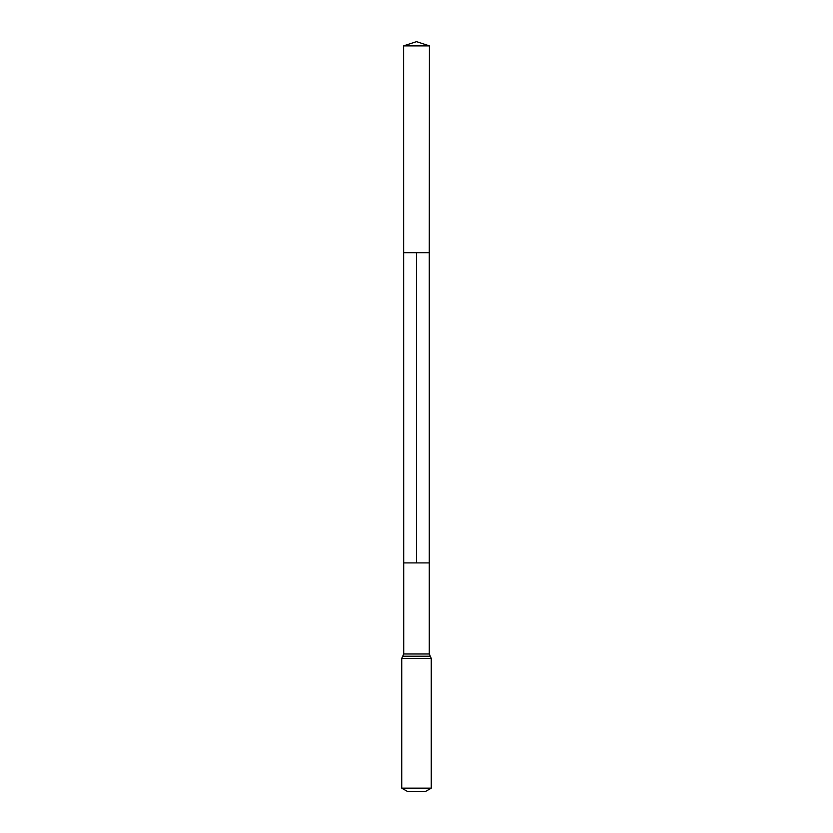 <?xml version="1.0" encoding="UTF-8"?>
<svg xmlns="http://www.w3.org/2000/svg" width="833" height="833" viewBox="0 0 833 833"><rect width="100%" height="100%" fill="white"/><g stroke="black" fill="none" stroke-linecap="round" stroke-linejoin="round"><path stroke-width="1.25" d="M403.578 45.888L429.422 45.888L416.5 41.65L403.578 45.888L403.703 653.988L429.297 653.988L431.275 658.403L431.275 788.153L425.736 791.35L407.264 791.35L401.725 788.153L431.275 788.153M416.5 252.701L416.5 562.9L429.297 562.9L429.297 252.701L429.297 562.9L403.703 562.9L429.297 562.9L429.297 653.988M401.725 788.153L401.725 658.403L431.275 658.403M401.725 658.403L402.714 656.196L430.286 656.196M403.703 252.701L429.297 252.701L429.422 45.888M402.714 656.196L403.703 653.988"/></g></svg>
